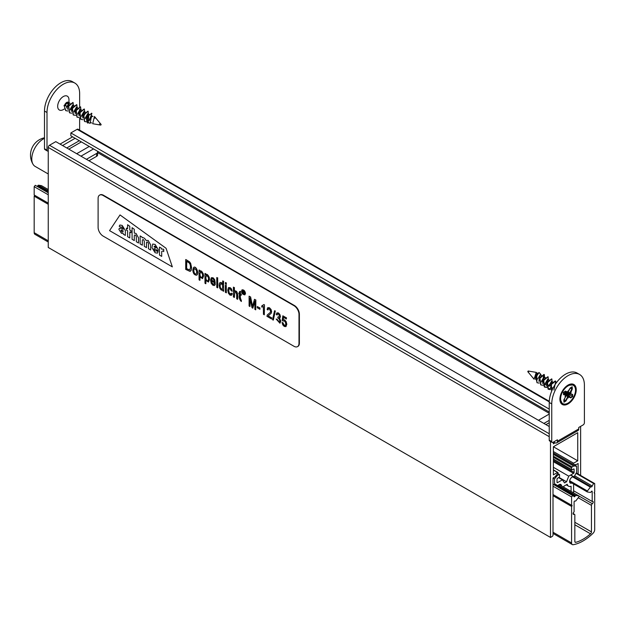 <?xml version="1.0" encoding="UTF-8"?>
<svg xmlns="http://www.w3.org/2000/svg" width="626" height="626" viewBox="0 0 626 626"><rect width="100%" height="100%" fill="white"/><g stroke="black" fill="none" stroke-linecap="round" stroke-linejoin="round"><path stroke-width="0.94" d="M578.119 473.999L578.119 463.498L576.069 464.672L573.346 464.429A0.712 0.407 -60 0 1 573.596 463.201L577.735 460.814L553.384 446.753M577.735 460.814L577.735 432.691L553.384 446.745L553.384 474.876L557.523 472.481A0.712 0.407 -60 0 1 557.774 473.42L555.051 476.809L553.008 477.99L553.008 535.12A1.064 0.618 -60 0 1 552.249 536.419L550.497 537.437L48.249 247.473L48.249 147.431A1.776 1.025 -60 0 1 49.509 145.255L55.784 141.632L549.237 426.525M550.497 537.437L550.497 441.479M553.384 442.113L553.384 443.85L555.152 442.825M549.237 413.332L97.633 152.603M549.237 412.025L70.855 135.834L70.855 132.931L77.131 129.308A1.776 1.025 -60 0 1 78.023 129.222L549.268 401.289M549.237 409.122L70.855 132.931M580.631 426.376L580.631 475.455M573.878 476.785A0.712 0.407 120 0 0 574.261 476.402L576.609 472.325L576.609 466.221L573.948 465.979A0.712 0.407 120 0 0 573.698 466.049L572.094 466.973A0.712 0.407 120 0 0 571.585 467.841L571.585 469.586A0.712 0.407 120 0 0 572.094 469.876L573.596 469.007A0.712 0.407 -60 0 1 574.097 469.297L574.097 472.481A0.712 0.407 -60 0 1 573.596 473.35L568.737 476.159L566.561 481.77L559.026 477.419A0.712 0.407 120 0 0 559.534 476.542L559.534 474.805A0.712 0.407 120 0 0 559.034 474.516L557.43 475.439A0.712 0.407 120 0 0 557.179 475.666L554.511 478.976L553.008 478.107M554.511 478.976L554.511 485.087L553.008 484.211L574.089 496.426A0.712 0.407 120 0 0 574.871 496.449L575.364 495.784A0.712 0.407 -60 0 1 575.912 495.463L578.87 495.925A0.712 0.407 -60 0 1 578.87 496.903L575.912 500.784A0.712 0.407 -60 0 1 575.364 501.097L574.871 500.996A0.712 0.407 120 0 0 574.089 501.935L574.089 511.935A1.424 0.822 120 0 0 573.158 513.187A1.424 0.822 120 0 0 573.369 514.329A1.424 0.822 120 0 0 573.956 514.322A1.424 0.822 -60 0 1 574.543 514.314A1.424 0.822 -60 0 1 574.832 514.963L574.832 541.467A1.776 1.025 -60 0 0 575.2 542.28A1.776 1.025 -60 0 0 575.771 542.327A40.487 23.373 120 0 0 590.514 533.814L574.832 524.768M554.511 485.087L555.09 485.416M556.866 486.441A0.712 0.407 120 0 0 557.336 486.324M557.852 485.674A3.553 2.05 -60 0 1 560.802 484.485A3.553 2.05 -60 0 1 561.53 485.901M563.658 487.13A7.105 4.1 120 0 0 563.893 486.206L567.234 484.281A7.105 4.1 120 0 0 568.541 486.175A7.105 4.1 120 0 0 571.084 486.285L571.084 491.418M573.596 492.865L573.596 484.688A7.105 4.1 120 0 0 574.019 484.266M571.882 483.029A3.553 2.05 -60 0 1 570.317 483.1A3.553 2.05 -60 0 1 570.2 479.219A3.553 2.05 -60 0 1 573.604 476.832M576.609 466.221L573.549 464.453M568.737 476.159L553.384 467.293M566.561 481.77L564.558 482.92L562.391 479.829L558.619 477.654M562.391 479.829L557.523 482.63A0.712 0.407 -60 0 1 557.023 482.341L557.023 479.156A0.712 0.407 -60 0 1 557.523 478.28L559.034 477.411M46.997 112.492L44.485 111.045L44.485 148.738A1.776 1.025 120 0 0 44.853 149.551L47.365 150.999A1.776 1.025 -60 0 1 46.997 150.185L46.997 112.492A23.084 13.326 -60 0 1 57.068 89.26A23.084 13.326 -60 0 1 74.862 83.078A23.084 13.326 -60 0 1 79.643 93.642L79.643 106.537M44.485 111.045A23.084 13.326 -60 0 1 54.556 87.812A23.084 13.326 -60 0 1 72.35 81.623L74.862 83.078M79.643 109.245L79.643 111.796M79.643 118.314L79.643 130.153M48.249 150.913L48.249 150.913A1.776 1.025 -60 0 1 47.365 150.999M64.259 109.049L63.32 109.589A7.989 4.617 -60 0 1 57.67 106.326A7.989 4.617 -60 0 1 63.32 96.545A7.989 4.617 -60 0 1 68.97 99.808L68.97 103.728A3.185 1.839 -60 0 1 68.727 105.035A3.185 1.839 -60 0 1 68.672 105.184M68.563 102.476A7.989 4.617 -60 0 1 68.304 103.243M88.931 160.772L96.592 156.351A3.553 2.05 0 0 0 97.633 154.896L97.633 152.001A3.553 2.05 180 0 1 96.592 153.448L86.419 159.317M97.241 151.069A3.553 2.05 180 0 1 97.633 152.001M568.072 385.06A11.542 6.667 -60 0 1 576.233 389.771A11.542 6.667 -60 0 1 568.072 403.911A11.542 6.667 -60 0 1 559.91 399.192A11.542 6.667 -60 0 1 568.072 385.06L568.072 385.06M557.398 441.244L578.745 428.92L578.745 427.464L583.135 424.929A1.776 1.025 -60 0 0 584.394 422.753L584.394 385.06A23.084 13.326 120 0 0 579.613 374.489A23.084 13.326 120 0 0 561.819 380.678A23.084 13.326 120 0 0 551.749 403.911L551.749 441.604A1.776 1.025 -60 0 0 552.116 442.418A1.776 1.025 -60 0 0 553.001 442.332L557.398 439.788L557.398 441.244A3.553 2.05 60 0 1 556.663 442.864A3.553 2.05 60 0 1 554.886 442.692L553.627 441.964M579.613 374.489L577.102 373.041A23.084 13.326 120 0 0 559.315 379.223A23.084 13.326 120 0 0 549.237 402.455L549.237 440.156A1.776 1.025 120 0 0 549.605 440.97L552.116 442.418M549.237 414.13A3.553 2.05 180 0 0 548.611 414.42L538.438 420.289M578.745 428.92A3.553 2.05 60 0 1 578.009 430.539L556.663 442.864M44.485 138.338A16.339 9.429 120 0 0 34.845 148.119A16.339 9.429 120 0 0 33.076 164.348A16.339 9.429 120 0 0 35.158 166.422L48.249 173.981M44.485 137.767A17.755 17.755 0 0 0 32.708 146.531A17.669 2.958 -156.9 0 0 32.677 146.609A10.658 6.15 120 0 0 31.41 149.497A10.658 6.15 120 0 0 31.3 149.825M567.696 392.001L570.223 387.979L572.195 386.743L572.344 388.934L570.435 393.347L565.904 392.627L567.993 393.558L567.618 394.27L565.528 393.324L568.259 396.368L568.251 397.925L567.798 396.821M567.618 394.27L570.638 397.432L568.259 396.368M564.104 399.584L565.622 400.671L564.018 401.673M568.251 397.925L567.735 396.704L565.873 395.233M565.771 395.64L565.747 396.375L565.004 396.461L565.388 395.992M563.494 392.424L563.51 394.63L565.943 395.319L563.549 392.659M566.123 392.166L564.519 391.79L567.508 392.385L567.735 391.579M567.657 392.119L570.051 392.799M570.192 388.167L571.906 388.871L569.793 392.838M567.993 393.558L572.203 394.497L572.274 396.352L570.74 397.878L568.541 396.892M528.211 371.445L528.156 370.999L527.773 371.656L528.54 372.58A0.814 0.469 -60 0 1 529.338 371.202L536.224 372.384L534.08 379.246L532.695 377.548A3.185 1.839 120 0 0 532.82 377.721A3.185 1.839 120 0 0 532.859 377.775M534.213 378.041A3.185 1.839 120 0 0 535.308 377.368M536.952 373.894A3.185 1.839 120 0 0 536.912 373.456A3.185 1.839 120 0 0 536.662 372.814L537.687 373.268M553.947 389.998L555.293 383.433L555.716 383.675M550.559 388.05L551.522 381.257L549.025 385.585M546.42 385.655L547.758 379.082L545.262 383.409M542.648 383.48L543.994 376.907L541.49 381.234M538.884 381.304L540.222 374.731L537.726 379.059M535.496 379.348L536.459 372.564M542.139 375.843L541.2 376.101M545.442 377.744L545.903 378.01L544.98 378.268M544.604 384.607L546.459 384.787M549.667 380.185L547.296 383.065M552.977 382.095L553.439 382.361L552.508 382.619M568.017 394.012L572.712 396.571L570.74 397.878M539.189 383.081L537.124 382.768L535.715 377.494L539.096 372.525L540.942 374.536M551.694 391.094L551.42 384.372L555.622 381.148L556.303 382.846M550.489 389.607L548.415 389.286L547.476 382.588L551.866 378.973L552.163 382.353M550.778 384.755L549.151 386.336M546.725 387.431L544.659 387.111L543.712 380.412L548.102 376.805L548.399 380.178M547.014 382.58L543.243 385.201M542.953 385.256L540.895 384.943L539.941 378.245L544.33 374.63L544.636 378.002M543.251 380.405L541.615 381.985M536.224 372.392L536.662 372.814M536.944 382.65L536.764 374.098L539.096 372.525M551.67 391.156L550.903 384.442L555.246 380.929L555.778 383.582M553.314 387.643L548.04 389.067L547.101 382.369L551.663 378.886M551.764 382.196L546.936 387.071M546.631 387.158L544.276 386.891L543.329 380.201L547.899 376.711M548 380.021L546.467 382.564M540.707 384.826L539.565 378.026L543.955 374.411L542.711 380.381M538.094 373.221A4.484 2.59 -60 0 1 539.557 372.955L538.916 372.846M567.672 392.353L567.32 392.549A1.784 1.025 120 0 0 567.312 392.471L567.14 392.33M567.352 392.737L567.993 392.979M566.233 392.189L565.771 392.025M566.405 395.358L566.1 394.756A1.784 1.025 120 0 0 566.17 394.709L566.194 395.155M566.898 395.037L566.35 394.623M567.32 392.549L565.239 391.954L565.904 392.627M565.528 393.324L564.605 393.151L566.17 394.709M566.1 394.756L565.309 394.474M570.435 393.347L572.203 394.497L569.824 393.425M571.139 392.502L570.489 392.76M570.396 392.596L569.895 392.838M572.344 388.934L571.906 388.871L571.788 387.111M567.868 397.33L565.92 400.984L565.622 400.671L567.735 396.704M572.195 386.743L570.239 388.026M565.92 400.984L563.94 402.228L563.87 400.006M563.94 402.228L563.87 399.889M563.51 394.63L563.431 392.392L565.403 391.086L567.594 392.072L567.86 391.422M565.403 391.086L563.494 392.4L565.278 391.289M563.431 392.392L563.611 394.388M67.952 104.026L68.461 103.658L67.397 102.163M68.336 105.904A3.185 1.839 -60 0 1 66.716 107.625A3.185 1.839 -60 0 1 66.606 107.688M67.631 109.229L66.513 106.068L64.634 105.004L64.032 105.418L65.691 110.575M64.705 105.027A3.185 1.839 -60 0 1 68.312 102.273A3.185 1.839 -60 0 1 68.97 103.728M94.369 118.181A3.185 1.839 -60 0 1 95.762 118.126A3.185 1.839 -60 0 1 96.06 118.377L100.332 123.518A0.814 0.469 120 0 0 99.542 124.895L92.679 123.721L94.479 116.475L95.582 117.805L94.369 118.181L95.332 117.907M74.651 105.943L72.28 108.807M83.172 116.921L85.958 112.461M88.79 114.894L88.422 121.233M91.451 122.978L90.277 122.305L91.576 115.708L89.08 120.035M86.466 120.106L87.812 113.533L85.316 117.86M82.702 117.931L84.041 111.358L81.544 115.685M78.931 115.755L80.277 109.182L77.781 113.509M75.167 113.58L76.513 107.007L74.009 111.334M71.403 111.405L72.741 104.839L70.245 109.159M68.461 103.658L66.919 102.328M71.45 108.321L72.984 105.771M72.882 102.468L68.312 105.951L69.455 112.75M75.214 110.497L76.755 107.938M76.646 104.636L72.084 108.126L73.219 114.918M78.978 112.672L80.519 110.121M80.41 106.811L75.848 110.301L76.982 117.093M82.742 114.855L84.283 112.289M84.174 108.987L79.612 112.477L80.746 119.269M86.513 117.023L88.055 114.472M87.937 111.162L83.383 114.652L84.51 121.444M90.277 119.198L91.819 116.647M91.709 113.337L87.335 116.405L87.562 123.119L86.881 120.928L88.54 115.223L91.905 113.423L91.529 113.204M64.032 105.418L65.879 110.692L67.937 111.005M70.362 109.91L71.998 108.329M73.383 105.927L73.085 102.554L68.696 106.17L69.642 112.868L71.708 113.181M74.134 112.085L75.762 110.505M77.147 108.11L76.849 104.73L72.459 108.345L73.406 115.035L75.762 115.301M77.898 114.261L79.533 112.68M80.918 110.278L80.613 106.897L76.223 110.52L77.162 117.211L79.244 117.531M81.67 116.436L83.297 114.855M84.682 112.453L84.369 109.073L79.995 112.696L80.926 119.386L83.008 119.707M85.433 118.611L87.069 117.031M88.454 114.628L88.141 111.248L83.759 114.871L84.69 121.554L86.779 121.882M89.197 120.787L91.905 113.423M64.415 105.638L66.513 106.068M87.914 121.475A4.484 2.59 120 0 0 89.322 123.142L86.881 120.928M89.322 123.142A4.484 2.59 120 0 0 91.224 122.633M101.115 124.746L100.723 125.098L101.115 124.746M66.473 106.6A1.784 1.025 120 0 0 67.545 105.653A1.784 1.025 120 0 0 67.608 103.486A1.784 1.025 120 0 0 67.279 103.407A1.784 1.025 120 0 0 65.48 105.473M98.102 198.395A7.105 4.1 60 0 1 99.573 195.14A7.105 4.1 60 0 1 103.126 195.492L293.977 305.684A7.105 4.1 60 0 1 298.993 314.377L298.993 343.377A7.105 4.1 60 0 1 297.522 346.624A7.105 4.1 60 0 1 293.977 346.28L103.126 236.088A7.105 4.1 60 0 1 98.102 227.387L98.102 198.395M172.338 266.879L109.558 230.634L120.02 214.929L166.062 248.272L172.338 266.879L109.558 230.634L120.02 214.929L166.062 248.272L172.338 266.879M99.761 195.038A7.105 4.1 60 0 1 99.949 194.921A7.105 4.1 60 0 1 103.501 195.273L294.353 305.465A7.105 4.1 60 0 1 299.377 314.158L299.377 343.158A7.105 4.1 60 0 1 297.906 346.413A7.105 4.1 60 0 1 297.71 346.507M158.081 251.746L157.408 253.139L155.115 252.748L151.946 247.661L152.713 244.054L155.115 244.43L158.19 249.469L158.19 250.823L154.098 248.459L154.098 249.14C154.786 251.018 155.451 251.503 156.093 250.596L158.081 251.746L157.408 253.139L155.115 252.748L151.946 247.661L152.713 244.054L155.115 244.43L158.19 249.469L158.19 250.823L154.098 248.459L154.098 249.14C154.786 251.018 155.451 251.503 156.093 250.596L158.081 251.746M155.843 251.073L156.093 250.596L155.843 251.073M146.132 240.486C144.723 238.162 143.409 237.285 142.188 237.849L142.063 237.058L140.138 235.947L140.138 243.937L142.329 245.204L142.329 240.212C143.025 239.085 143.675 239.461 144.293 241.346L144.293 246.339L146.492 247.606L146.492 242.52C147.196 241.495 147.853 241.902 148.456 243.749L148.456 248.741L150.647 250.009L150.647 244.852L148.182 240.431L146.132 240.486C144.723 238.162 143.409 237.285 142.188 237.849L142.063 237.058L140.138 235.947L140.138 243.937L142.329 245.204L142.329 240.212C143.025 239.085 143.675 239.461 144.293 241.346L144.293 246.339L146.492 247.606L146.492 242.52C147.196 241.495 147.853 241.902 148.456 243.749L148.456 248.741L150.647 250.009L150.647 244.852L148.182 240.431L146.132 240.486M136.006 233.404L134.285 233.122L134.285 229.28L132.086 227.684L132.086 239.288L134.285 240.556L134.285 235.572C134.997 234.453 135.678 234.844 136.327 236.745L136.327 241.738L138.518 243.005L138.518 237.849L136.006 233.404L134.285 233.122L134.285 229.28L132.086 227.684L132.086 239.288L134.285 240.556L134.285 235.572C134.997 234.453 135.678 234.844 136.327 236.745L136.327 241.738L138.518 243.005L138.518 237.849L136.006 233.404M123.275 233.498L121.428 233.295L118.877 229.335L119.425 228.161L121.577 228.474A28.78 16.62 60 0 1 123.181 229.413L123.189 229.022C122.516 227.042 121.867 226.502 121.225 227.41L119.222 226.252L119.887 225.024L122.172 225.415L125.341 230.509L125.333 235.392L123.408 234.28L123.275 233.498L121.428 233.295L118.877 229.335L119.425 228.161L121.577 228.474A28.78 16.62 60 0 1 123.181 229.413L123.189 229.022C122.516 227.042 121.867 226.502 121.225 227.41L119.222 226.252L119.887 225.024L122.172 225.415L125.341 230.509L125.333 235.392L123.408 234.28L123.275 233.498M121.491 227.011L121.225 227.41L121.491 227.011M127.602 230.712L126.421 230.032L126.421 228.107L127.602 228.787L127.602 224.734L129.793 226.33L129.793 230.055L131.006 230.759L131.006 232.684L129.793 231.98L129.793 237.966L127.602 236.698L127.602 230.712L126.421 230.032L126.421 228.107L127.602 228.787L127.602 224.734L129.793 226.33L129.793 230.055L131.006 230.759L131.006 232.684L129.793 231.98L129.793 237.966L127.602 236.698L127.602 230.712M161.586 249.195L161.43 248.24L159.497 247.121L159.497 255.118L161.696 256.386L161.696 251.574C162.549 250.807 163.222 250.823 163.738 251.629L163.738 249.477A2.981 1.722 -120 0 0 163.23 249.117L161.586 249.195L161.43 248.24L159.497 247.121L159.497 255.118L161.696 256.386L161.696 251.574C162.549 250.807 163.222 250.823 163.738 251.629L163.738 249.477A2.981 1.722 -120 0 0 163.23 249.117L161.586 249.195M123.181 230.798L121.147 229.914L120.967 230.47L121.984 231.996L122.899 232.066L123.181 230.798L121.147 229.914L121.984 231.996L122.899 232.066L123.181 230.798M156.109 247.99C155.444 246.081 154.779 245.689 154.098 246.824L156.109 247.99C155.444 246.081 154.779 245.689 154.098 246.824L156.109 247.99M154.356 246.143L154.098 246.824L154.356 246.143M242.215 290.237C241.534 292.522 242.356 293.93 244.672 294.47M245.102 293.383C244.664 291.176 243.686 290.143 242.152 290.268C241.393 292.608 242.215 294.017 244.617 294.51L245.102 293.383M241.949 289.916C243.717 289.752 244.86 290.957 245.384 293.539L244.766 294.869C241.996 294.243 241.057 292.592 241.949 289.916L242.074 289.846C243.843 289.681 244.985 290.887 245.509 293.461L244.891 294.799M283.641 317.272L283.155 319.784L284.494 319.941L286.035 321.694L286.692 324.393L286.043 326.482L284.298 326.49L282.764 324.886L282.052 322.46L282.952 322.883L284.29 325.504L285.354 325.465L285.792 323.963L285.354 322.085L284.267 320.872L282.975 321.075L282.17 320.465L282.85 315.809L286.356 317.828L286.356 318.986L283.515 317.343L283.155 319.784M283.281 319.714L284.619 319.87L286.16 321.623L286.818 324.315L285.785 326.678M282.952 322.883L282.052 322.46M283.077 322.813L283.555 324.471L285.198 325.559M286.356 317.828L282.85 315.809M286.481 317.758L286.356 318.986M279.579 318.149L280.816 321.263L279.932 323.212L276.136 319.041L279.352 322.077L279.775 320.833L279.384 319.221L277.811 317.922L277.913 316.928L279.079 317.163L279.149 314.901L278.343 314.017L277.506 313.97L277.075 315.042L276.215 314.33L276.95 312.859L278.327 313.016L279.759 314.573L280.354 316.725L279.399 318.172L280.691 321.334L279.932 323.204M276.997 319.377L276.136 319.041M277.122 319.307L279.313 322.1M279.094 317.139L277.913 316.928M277.615 313.908L277.075 315.042M276.919 312.859L278.453 312.937L279.885 314.495L280.479 316.654L279.814 318.055M273.226 320.105L272.529 319.698L274.571 310.731L275.268 311.13L273.359 320.027L275.268 311.13M275.393 311.059L274.571 310.731M268.124 315.84L271.52 317.805L271.52 318.963L266.919 316.302L267.294 314.941L270.252 312.452L270.62 311.263L269.313 308.806L268.343 308.751L267.967 310.011L267.083 309.361L267.803 307.616L269.344 307.828L270.956 309.588L271.496 311.795L271.074 313.352L268.124 315.84L271.52 317.805M271.645 317.726L271.52 318.963M268.484 308.673L267.967 310.011M267.803 307.616L269.47 307.757L271.081 309.518L271.621 311.717L271.199 313.282L268.249 315.77M263.46 306.599L261.746 307.069L261.746 305.911L263.89 304.533L264.454 304.854L264.321 314.808L263.46 314.307L263.335 306.693M264.454 304.854L264.321 314.808M262.912 305.543L261.746 305.911M263.765 304.604L264.321 304.932M259.9 309.299L257.27 307.773L257.27 306.552L259.9 308.07L259.9 309.299L259.9 308.07M260.033 308L257.27 306.552M249.97 306.521L249.093 306.012L249.093 296.184L250.47 296.974L252.458 306.537L254.492 299.298L255.729 300.01L255.729 309.839L254.845 309.33L254.845 301.067L252.826 308.164L251.996 307.687L249.97 298.125L249.97 306.521L250.095 298.054M250.47 296.974L249.093 296.184M250.596 296.904L252.583 306.458M255.729 300.01L254.492 299.298M255.854 299.94L255.729 309.839M254.97 300.996L252.826 308.164M240.478 294.705C240.094 296.834 240.376 298.704 241.339 300.324L241.339 301.505C239.406 299.69 238.788 297.28 239.492 294.283L238.874 293.93L238.874 292.984L239.492 293.344L239.492 291.591L240.353 291.364L240.353 293.837L241.213 294.33L241.213 295.276L240.353 294.783C239.969 296.904 240.251 298.782 241.213 300.394M241.339 300.324L241.339 301.505M239.617 293.265L238.874 292.984M240.353 291.364L239.492 291.591M240.478 291.293L240.353 293.837M240.478 293.766L241.213 294.33M241.339 294.259L241.213 295.276M234.805 291.865L234.398 297.381L233.42 296.959L233.42 287.131L234.273 287.624L234.273 291.137L234.687 290.84M234.273 287.624L233.42 287.131M234.398 287.553L234.398 291.067C238.029 289.697 237.903 296.74 237.661 299.267L236.675 298.845L236.675 294.322L235.611 291.974L234.664 291.943L234.273 297.46M234.273 291.137C237.903 289.775 237.778 296.81 237.536 299.338M229.304 288.641L228.787 290.55L229.179 292.882L230.892 294.228M232.176 293.797L231.323 293.125L232.176 293.797L231.471 295.3L230.055 295.175L228.42 293.289L227.778 290.135L228.435 287.717L230.102 287.757L231.432 289.087L232.121 291.184L231.26 290.871L230.118 288.758L229.241 288.672L228.662 290.62L229.053 292.96L230.063 294.197L230.83 294.267L231.323 293.125M232.301 293.727L231.51 295.276M228.67 287.561L230.227 287.686L231.557 289.016L232.121 291.184M190.39 271.222L191.18 270.291L191.603 267.701L190.656 263.343L189.6 261.871L185.836 259.516L189.475 261.942L190.531 263.413L191.478 267.779L191.055 270.362L189.968 271.387L185.711 269.415L185.711 259.587M186.751 261.199L186.626 268.789L189.741 270.025L190.539 267.224L190.187 264.665L189.279 262.998L186.626 261.269L186.626 268.789M186.751 268.718L189.811 269.978M194.357 268.468L193.802 270.377C194.052 272.999 194.819 274.235 196.102 274.078M193.677 270.448C193.958 273.163 194.749 274.384 196.063 274.11C197.245 271.598 196.65 269.736 194.279 268.515L193.677 270.448M193.653 267.427L193.778 267.349C196.149 265.58 199.232 273.539 196.822 275.127L196.697 275.197C194.334 275.15 193.035 273.398 192.8 269.947L193.653 267.419C196.024 265.659 199.107 273.609 196.697 275.197M199.913 280.338L199.06 279.845L199.06 269.994L199.858 270.455L199.858 271.379L201.314 271.136L202.386 272.169L203.45 276.035L202.534 278.64L199.913 276.88L199.913 280.338L200.038 276.802M199.858 270.455L199.06 269.994M199.984 270.385L199.984 271.308M200.242 271.011L201.439 271.058L203.286 273.781L203.575 275.956L202.534 278.64M200.578 271.958L199.968 273.977C199.952 276.074 200.633 277.263 202.01 277.545M199.843 274.055C199.843 276.23 200.547 277.404 201.955 277.576C203.145 275.182 202.66 273.319 200.508 271.997L199.843 274.055M205.837 283.758L204.976 283.257L204.976 273.413L205.774 273.875L205.774 274.791L207.229 274.548L208.301 275.581L209.366 279.446L208.45 282.06L205.837 280.299L205.837 283.758L205.962 280.221M205.774 273.875L204.976 273.413M205.899 273.797L205.899 274.72M206.157 274.423L207.355 274.478L209.201 277.193L209.491 279.376L208.45 282.06M206.494 275.37L205.884 277.396C205.868 279.493 206.549 280.683 207.926 280.957M205.758 277.467C205.758 279.65 206.463 280.824 207.871 280.996C209.061 278.593 208.575 276.731 206.423 275.409L205.758 277.467M211.518 280.072L214.342 281.708L214.006 280.119L212.95 278.844L211.964 278.836L211.518 280.072L214.468 281.63M211.604 281.105L212.073 283.046L213.896 284.392M215.219 284.314L214.468 283.539L215.219 284.314L214.53 285.519L212.989 285.323L211.252 283.382L210.586 280.276L211.259 277.85L212.957 277.858L214.593 279.759L215.242 283.21L211.471 281.035L211.948 283.124L212.996 284.337L213.842 284.423L214.342 283.617M215.344 284.235L214.577 285.487M211.431 277.701L213.083 277.787L214.718 279.681L215.242 283.21M212.128 278.734L211.643 280.002M217.645 287.85L216.784 287.357L216.784 277.529L217.645 278.022L217.77 287.78L217.645 278.022M217.77 277.952L216.784 277.529M223.545 291.262L222.739 290.793L222.739 289.901L221.354 290.151L219.796 288.281L219.139 285.159L219.436 283.265L220.211 282.459L221.291 282.67L222.684 284.454L222.684 280.933L223.545 281.434L223.67 291.184L223.545 281.434M220.07 282.514L221.416 282.592L222.684 284.094M223.67 281.356L222.684 280.933M220.681 283.617L220.149 285.597C220.156 287.725 220.845 288.922 222.23 289.212C223.083 285.972 222.543 284.118 220.595 283.656L220.023 285.675C220.055 287.929 220.782 289.11 222.214 289.228L222.34 289.149M226.244 284.376L225.383 283.875L225.383 282.49L226.244 282.991L226.369 284.306L226.244 282.991M226.369 282.921L225.383 282.49M226.244 292.819L225.383 292.319L225.383 285.19L226.244 285.691L226.369 292.749L226.244 285.691M226.369 285.62L225.383 285.19M243.741 292.772L244.242 294.204L243.444 292.647L242.935 292.358L242.661 293.289L242.661 290.699L244.085 292.639L244.242 294.204M243.06 292.279L242.935 293.453M243.866 292.702L242.661 290.699M242.935 291.153L242.935 292.021L243.843 292.115L242.935 291.153M243.06 291.082L242.935 292.021M243.06 291.943L243.968 292.037M574.832 522.287L591.445 531.881L591.445 505.378A1.424 0.822 -60 0 1 592.321 503.719A1.424 0.822 120 0 0 593.151 502.467A1.424 0.822 120 0 0 592.908 501.41A1.424 0.822 120 0 0 592.188 501.481L573.596 490.753M592.188 501.481L592.188 491.48A0.712 0.407 120 0 0 591.406 491.449L590.913 492.122A0.712 0.407 -60 0 1 590.365 492.443L587.407 491.973A0.712 0.407 -60 0 1 587.407 490.995L590.365 487.114A0.712 0.407 -60 0 1 590.913 486.809L591.406 486.903A0.712 0.407 120 0 0 592.188 485.972L574.613 475.791M592.188 485.94L593.612 483.475L576.03 473.326M593.612 483.475L594.7 483.577L576.264 472.927M594.7 483.577L594.7 491.919A0.712 0.407 120 0 0 594.7 493.077L594.199 492.787M594.7 493.077L594.7 529.596A3.553 2.05 -60 0 1 593.01 533.305A42.615 24.602 -60 0 1 573.267 544.706A3.553 2.05 -60 0 1 572.313 544.565A3.553 2.05 -60 0 1 571.577 542.945L571.577 506.426L553.008 495.698M48.249 242.004L34.915 234.304A3.553 2.05 -60 0 1 34.18 232.676L34.18 196.165A0.712 0.407 120 0 0 34.68 195.289M48.249 204.287L34.18 196.165M571.577 506.426A0.712 0.407 120 0 0 571.577 505.268L553.008 494.54M48.249 203.129L34.18 194.999L34.18 186.665L35.275 185.304L48.249 192.8M571.577 505.268L571.577 496.927L553.008 486.199M48.249 194.788L34.18 186.665M571.577 496.927L572.673 495.565M37.224 186.431A0.712 0.407 120 0 0 37.474 186.188L37.967 185.523A0.712 0.407 -60 0 1 38.515 185.194L41.472 185.664A0.712 0.407 -60 0 1 41.629 185.75M591.445 531.881A1.776 1.025 -60 0 1 590.514 533.814M573.158 464.328L553.384 452.903M573.596 463.201L553.384 451.534M557.523 472.481L553.384 470.095M549.237 436.674L48.249 147.431M549.237 433.771L49.509 145.255M549.245 401.876L77.131 129.308M557.179 475.666L556.357 475.189M573.948 465.979L553.384 454.108M573.698 466.049L553.384 454.32M572.094 466.973L553.384 456.174M571.585 467.841L553.384 457.332M571.585 469.586L553.384 459.069M574.097 469.297L573.596 469.007M574.097 472.481L553.384 460.525M573.596 473.35L553.384 461.683M557.523 482.63L557.023 482.341M559.034 474.516L557.57 473.671M557.43 475.439L556.561 474.938M44.485 148.738L46.997 150.185M60.057 144.097L72.608 136.844M96.592 156.351L96.592 153.448M80.973 156.171L93.524 148.925M76.701 153.706L89.252 146.453M68.805 149.144L81.364 141.899M66.763 147.971L79.322 140.717M62.569 145.545L75.12 138.299M549.237 440.156L551.749 441.604M549.237 402.455L551.749 403.911M549.237 420.351L543.892 423.434M549.237 422.707L545.935 424.616M565.943 395.319L563.611 394.27M565.192 391.344L567.508 392.385M571.217 384.341A10.783 6.229 120 0 0 567.798 385.225M559.91 398.879A10.783 6.229 120 0 0 560.857 402.283M568.267 391.641L567.892 391.047M572.626 394.333L572.712 396.571M563.791 400.03L565.747 396.375M565.708 395.616L565.004 396.461M573.635 396.986A10.532 6.08 120 0 0 569.574 385.193A10.532 6.08 120 0 0 560.998 401.274A10.532 6.08 120 0 0 573.635 396.986M573.205 384.88A10.885 6.283 120 0 0 573.158 384.849A10.885 6.283 120 0 0 565.067 387.455M560.481 395.397A10.885 6.283 120 0 0 562.265 403.707A10.885 6.283 120 0 0 562.32 403.739M575.513 390.037A10.885 6.283 120 0 0 573.26 384.912A10.885 6.283 120 0 0 562.375 391.195A10.885 6.283 120 0 0 562.375 403.77A10.885 6.283 120 0 0 567.946 403.152M565.661 393.394A2.488 1.44 120 0 0 566.045 392.682M529.338 371.202L528.156 370.999M569.793 393.418L570.325 392.784M565.959 395.898L565.521 395.945M568.236 396.344L568.009 397.142M564.605 393.151A1.784 1.025 120 0 0 565.239 391.954M68.078 102.179A10.783 6.229 -60 0 1 67.866 102.719M67.937 102.14A10.885 6.283 -60 0 1 67.764 102.601M591.445 505.378L578.228 497.748M592.321 503.719L579.05 496.058M592.188 491.48L591.687 491.191M587.251 491.887L569.59 481.691L587.321 491.95M587.407 490.995L569.652 480.745M590.365 487.114L572.633 476.879M590.913 486.809L570.607 475.079M591.406 486.903L570.763 474.985M592.188 485.972L574.598 475.815M571.577 542.945L553.008 532.217M48.249 240.807L34.18 232.676M574.871 496.449L554.511 484.696M48.249 192.409L37.474 186.188M575.364 495.784L554.511 483.749M48.249 191.462L37.967 185.523M575.912 495.463L558.243 485.26M48.249 190.82L38.515 185.194M578.87 495.925L559.198 484.571L578.956 495.956M41.559 185.695L48.249 189.561L41.472 185.664M573.956 514.322L573.087 513.821M575.771 542.327L574.879 541.819M573.244 464.398L553.384 452.934M557.883 472.45L553.384 469.852M568.541 486.175L566.248 484.845M571.734 469.907L553.384 459.312M559.386 474.477L557.703 473.506M31.41 149.497A17.755 17.755 0 0 0 33.076 164.348M540.222 374.731L541.302 375.357M543.994 376.907L545.066 377.525M547.758 379.082L548.83 379.7M551.529 381.257L552.601 381.876M567.532 385.366L573.26 384.912C576.225 387.142 576.366 391.18 573.698 397.009C569.942 402.988 566.17 405.241 562.375 403.77L559.91 398.574M528.54 372.58L532.82 377.721M563.189 392.267L564.996 394.083M567.759 396.743L568.056 397.213M568.197 391.915L570.239 388.081L571.968 387.001M564.034 401.861L563.909 399.967L565.943 396.141M565.912 395.475L565.301 396.203M95.762 118.126L95.34 117.884M92.984 116.522L91.576 115.708M88.884 114.151L87.812 113.533M85.113 111.976L84.041 111.358M81.349 109.8L80.277 109.182M77.585 107.633L76.513 107.007M73.813 105.458L72.741 104.832M70.049 103.282L68.312 102.273M101.099 124.441L100.332 123.518M100.723 125.098L99.542 124.895M67.608 103.486L66.293 102.727M574.543 514.314L573.087 513.476M572.313 544.565L553.008 533.422"/></g></svg>
